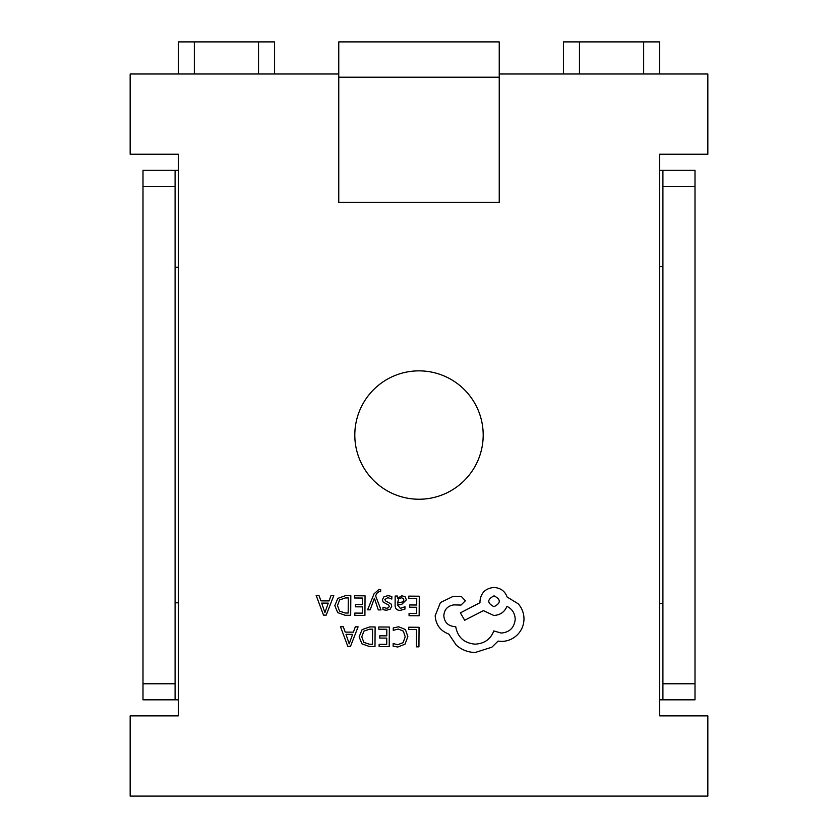 <?xml version="1.0" encoding="UTF-8"?>
<svg xmlns="http://www.w3.org/2000/svg" width="838" height="838" viewBox="0 0 838 838"><rect width="100%" height="100%" fill="white"/><g stroke="black" fill="none" stroke-linecap="round" stroke-linejoin="round"><path stroke-width="1.26" d="M178.295 73.995L178.295 41.9L274.581 41.9L274.581 73.995M194.343 41.9L194.343 73.995M258.533 41.9L258.533 73.995M175.09 170.271L175.09 186.319L142.994 186.319L142.994 170.271L178.295 170.271L178.295 154.223L178.295 715.862L130.162 715.862L130.162 796.1L707.838 796.1L707.838 715.862L659.705 715.862L659.705 154.223L707.838 154.223L707.838 73.995L499.239 73.995M659.705 73.995L659.705 41.9L563.419 41.9L563.419 73.995M643.657 41.9L643.657 73.995M579.467 41.9L579.467 73.995M659.705 699.824L662.91 699.824L662.91 170.271L695.006 170.271L659.705 170.271L659.705 154.223M338.762 41.9L499.239 41.9L499.239 202.367L338.762 202.367L338.762 41.9M483.191 435.048A64.191 64.191 0 0 0 419 370.857A64.191 64.191 0 0 0 354.809 435.048A64.191 64.191 0 0 0 419 499.239A64.191 64.191 0 0 0 483.191 435.048M338.762 73.995L130.162 73.995L130.162 154.223L178.295 154.223M175.09 186.319L175.09 699.824L142.994 699.824L178.295 699.824M142.994 699.824L142.994 683.777L175.09 683.777M142.994 186.319L142.994 683.777M662.91 699.824L695.006 699.824L662.91 699.824M695.006 170.271L695.006 186.319L662.91 186.319M662.91 683.777L695.006 683.777L695.006 186.319M695.006 683.777L695.006 699.824M175.09 602.805L178.295 602.805M175.09 267.291L178.295 267.291M662.91 603.538L659.705 603.538M662.91 266.557L659.705 266.557M408.735 627.201L408.724 629.432L416.517 629.485L416.392 646.831L418.927 646.852L419.063 627.274L408.735 627.201M398.699 626.793L393.263 627.892L393.252 630.323L398.312 629.045L403.329 631.14L405.215 636.744L403.12 642.61L397.767 644.747L393.158 643.553L393.137 646.192L397.778 647.03L404.984 644.202L407.865 636.608L405.403 629.516L398.699 626.793M378.828 626.981L378.807 629.212L386.81 629.275L386.768 635.864L379.761 635.812L379.75 638.053L386.747 638.106L386.706 644.37L379.143 644.317L379.132 646.569L389.22 646.643L389.356 627.054L378.828 626.981M375.12 626.96L369.736 626.918L362.121 629.61L359.114 636.89L362.016 643.856L369.401 646.496L374.984 646.538L375.12 626.96M372.47 644.265L372.585 629.17L369.736 629.149L363.901 631.15L361.765 636.838L363.881 642.369L369.516 644.244L372.47 644.265M340.479 626.709L347.801 646.349L350.504 646.36L358.098 626.834L355.302 626.814L353.385 632.156L345.235 632.103L343.266 626.73L340.479 626.709M352.568 634.366L346 634.324L349.195 643.856L352.568 634.366M408.755 596.132L408.735 598.363L416.737 598.416L416.696 605.005L409.688 604.963L409.677 607.204L416.675 607.246L416.633 613.521L409.07 613.468L409.059 615.721L419.147 615.783L419.283 596.206L408.755 596.132M400.124 610.378L404.943 609.111L404.964 606.722L400.365 608.388L397.558 604.942L401.706 604.387L406.378 599.861L405.194 596.876L401.968 595.755L397.6 598.217L397.621 596.048L395.169 596.038L395.107 605.036C395.075 608.577 396.751 610.357 400.124 610.378M403.225 601.81L403.885 600.039L403.193 598.405L401.318 597.756L398.647 598.887L397.568 603.067L403.225 601.81M387.795 597.651L391.817 599.034L391.838 596.499L388.046 595.65L383.972 596.74L382.369 599.746L383.176 602.072L388.696 605.12L389.23 606.429L388.465 607.78L386.538 608.283L382.987 607.257L382.966 609.635L386.276 610.274L390.162 609.195L391.755 606.22L391.074 604.009L385.511 600.867L384.893 599.526L387.795 597.651M367.599 609.823L370.145 609.844L374.408 598.206L378.284 609.896L381.018 609.917L375.634 595.923L376.733 593.388L379.258 591.439L380.641 591.733L380.661 589.543L379.08 589.334L374.062 593.775L367.599 609.823M354.526 595.745L354.505 597.976L362.508 598.039L362.466 604.627L355.459 604.575L355.448 606.817L362.445 606.869L362.404 613.133L354.841 613.081L354.83 615.333L364.918 615.406L365.054 595.818L354.526 595.745M350.829 595.724L345.434 595.682L337.819 598.374L334.812 605.644L337.714 612.62L345.099 615.26L350.682 615.302L350.829 595.724M348.179 613.028L348.283 597.934L345.434 597.913L339.6 599.914L337.473 605.602L339.579 611.132L345.214 613.007L348.179 613.028M316.177 595.472L323.499 615.113L326.202 615.123L333.796 595.598L331 595.577L329.083 600.919L320.933 600.867L318.974 595.493L316.177 595.472M328.266 603.13L321.698 603.088L324.893 612.62L328.266 603.13M435.184 615.741C435.812 624.75 440.359 630.867 448.833 634.083L456.27 645.134C461.717 649.879 468.013 652.341 475.156 652.498L491.896 647.187L498.065 641.112L501.271 641.416C507.44 641.384 512.793 639.195 517.329 634.837C521.624 630.49 523.844 625.211 523.98 619.02C523.949 613.259 522.043 608.189 518.24 603.8L507.158 597.044C504.947 591.083 500.558 587.899 493.991 587.48C485.516 588.234 480.844 592.843 479.975 601.307L479.965 602.7L460.397 612.861L464.661 620.267L483.39 610.651L493.792 615.459C500.181 615.092 504.56 612.054 506.948 606.366C512.154 608.933 514.909 613.217 515.213 619.23C514.333 627.693 509.661 632.302 501.187 633.057L493.823 630.92C490.607 639.247 484.364 643.657 475.073 644.15C464.126 643.144 457.674 637.299 455.704 626.604L454.594 626.604C447.984 625.923 444.391 622.278 443.815 615.668C444.339 609.404 447.712 605.811 453.913 604.879L461.015 605.067L465.362 600.783L461.35 596.436L453.138 596.384L440.421 602.553L435.184 615.741M494.074 595.839C487.046 599.442 487.014 603.056 494.001 606.691C500.998 603.119 501.03 599.505 494.074 595.839M338.762 77.201L499.239 77.201"/></g></svg>
